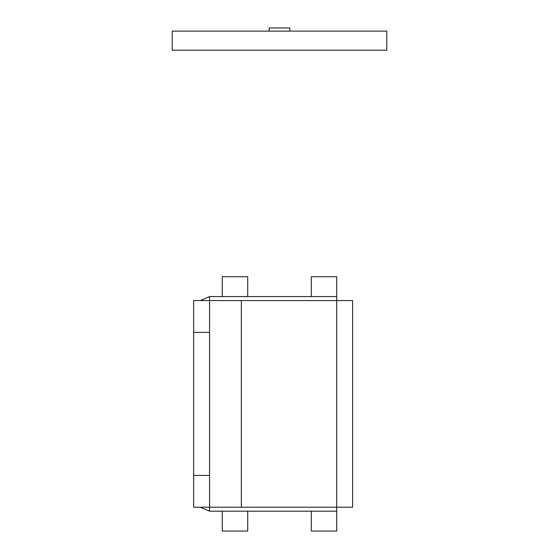 <?xml version="1.0" encoding="UTF-8"?>
<svg xmlns="http://www.w3.org/2000/svg" width="559" height="559" viewBox="0 0 559 559"><rect width="100%" height="100%" fill="white"/><g stroke="black" fill="none" stroke-linecap="round" stroke-linejoin="round"><path stroke-width="0.84" d="M241.348 300.56L241.348 507.209L336.728 507.209L336.728 300.56L209.562 300.56L209.562 332.353L193.666 332.353L193.666 300.56L209.562 300.56L209.562 296.591L336.728 296.591L336.728 300.56L352.617 300.56L352.617 507.209L336.728 507.209L336.728 531.05L311.293 531.05L311.293 511.178M311.293 296.591L311.293 276.719L336.728 276.719L336.728 300.56M243.731 31.129L269.165 31.129L269.165 27.95L289.835 27.95L289.835 31.129L315.262 31.129M172.207 50.205L172.207 31.129L386.793 31.129L386.793 50.205L172.207 50.205M336.728 507.209L336.728 511.178L209.562 511.178L209.562 507.209L193.666 507.209L193.666 475.416L209.562 475.416L209.562 507.209L241.348 507.209M209.562 296.591L200.325 300.56M200.325 507.209L209.562 511.178M193.666 332.353L193.666 475.416M209.562 332.353L209.562 475.416M247.707 511.178L247.707 531.05L222.272 531.05L222.272 511.178M222.272 296.591L222.272 276.719L247.707 276.719L247.707 296.591"/></g></svg>
